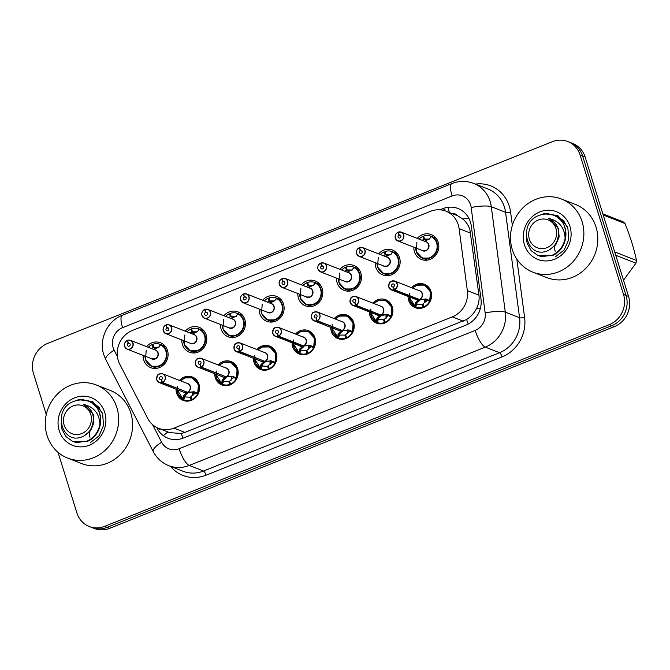 <?xml version="1.0" encoding="UTF-8"?>
<svg xmlns="http://www.w3.org/2000/svg" width="670" height="670" viewBox="0 0 670 670"><rect width="100%" height="100%" fill="white"/><g stroke="black" fill="none" stroke-linecap="round" stroke-linejoin="round"><path stroke-width="1" d="M179.493 380.418A12.562 11.608 111.4 0 1 192.374 377.026A12.562 11.608 111.4 0 1 198.965 384.262A12.562 11.608 111.4 0 1 195.724 397.436A12.562 11.608 111.4 0 1 183.22 400.425A12.562 11.608 111.4 0 1 176.629 393.19A12.562 11.608 111.4 0 1 176.059 389.195M218.169 364.957A12.562 11.608 111.4 0 1 231.049 361.566A12.562 11.608 111.4 0 1 237.641 368.802A12.562 11.608 111.4 0 1 234.399 381.975A12.562 11.608 111.4 0 1 221.896 384.974A12.562 11.608 111.4 0 1 215.304 377.729A12.562 11.608 111.4 0 1 214.735 373.734M256.845 349.497A12.562 11.608 111.4 0 1 269.725 346.105A12.562 11.608 111.4 0 1 276.316 353.35A12.562 11.608 111.4 0 1 273.075 366.524A12.562 11.608 111.4 0 1 260.563 369.513A12.562 11.608 111.4 0 1 253.972 362.277A12.562 11.608 111.4 0 1 253.402 358.274M295.512 334.045A12.562 11.608 111.4 0 1 308.401 330.653A12.562 11.608 111.4 0 1 314.992 337.889A12.562 11.608 111.4 0 1 311.751 351.063A12.562 11.608 111.4 0 1 299.239 354.053A12.562 11.608 111.4 0 1 292.648 346.817A12.562 11.608 111.4 0 1 292.078 342.822M334.188 318.585A12.562 11.608 111.4 0 1 347.077 315.193A12.562 11.608 111.4 0 1 353.668 322.429A12.562 11.608 111.4 0 1 350.427 335.603A12.562 11.608 111.4 0 1 337.915 338.601A12.562 11.608 111.4 0 1 331.323 331.357A12.562 11.608 111.4 0 1 330.754 327.362M372.863 303.125A12.562 11.608 111.4 0 1 385.753 299.733A12.562 11.608 111.4 0 1 392.344 306.977A12.562 11.608 111.4 0 1 389.103 320.151A12.562 11.608 111.4 0 1 376.59 323.141A12.562 11.608 111.4 0 1 369.999 315.905A12.562 11.608 111.4 0 1 369.43 311.902M411.539 287.673A12.562 11.608 111.4 0 1 424.428 284.281A12.562 11.608 111.4 0 1 431.019 291.517A12.562 11.608 111.4 0 1 427.778 304.691A12.562 11.608 111.4 0 1 415.266 307.681A12.562 11.608 111.4 0 1 408.675 300.445A12.562 11.608 111.4 0 1 408.105 296.45M146.571 346.625A13.367 12.353 111.4 0 1 160.49 342.772A13.367 12.353 111.4 0 1 167.5 350.477A13.367 12.353 111.4 0 1 164.049 364.488A13.367 12.353 111.4 0 1 150.742 367.671A13.367 12.353 111.4 0 1 143.732 359.974A13.367 12.353 111.4 0 1 143.137 355.401M185.247 331.164A13.367 12.353 111.4 0 1 199.158 327.32A13.367 12.353 111.4 0 1 206.176 335.017A13.367 12.353 111.4 0 1 202.725 349.028A13.367 12.353 111.4 0 1 189.417 352.211A13.367 12.353 111.4 0 1 182.408 344.514A13.367 12.353 111.4 0 1 181.813 339.941M223.922 315.704A13.367 12.353 111.4 0 1 237.833 311.86A13.367 12.353 111.4 0 1 244.852 319.557A13.367 12.353 111.4 0 1 241.401 333.576A13.367 12.353 111.4 0 1 228.093 336.759A13.367 12.353 111.4 0 1 221.083 329.054A13.367 12.353 111.4 0 1 220.489 324.481M262.598 300.252A13.367 12.353 111.4 0 1 276.509 296.4A13.367 12.353 111.4 0 1 283.519 304.105A13.367 12.353 111.4 0 1 280.077 318.116A13.367 12.353 111.4 0 1 266.769 321.298A13.367 12.353 111.4 0 1 259.759 313.602A13.367 12.353 111.4 0 1 259.164 309.029M301.274 284.792A13.367 12.353 111.4 0 1 315.185 280.948A13.367 12.353 111.4 0 1 322.195 288.644A13.367 12.353 111.4 0 1 318.753 302.656A13.367 12.353 111.4 0 1 305.445 305.838A13.367 12.353 111.4 0 1 298.435 298.142A13.367 12.353 111.4 0 1 297.84 293.569M339.941 269.332A13.367 12.353 111.4 0 1 353.861 265.488A13.367 12.353 111.4 0 1 360.87 273.184A13.367 12.353 111.4 0 1 357.428 287.204A13.367 12.353 111.4 0 1 344.12 290.386A13.367 12.353 111.4 0 1 337.111 282.681A13.367 12.353 111.4 0 1 336.507 278.109M378.617 253.88A13.367 12.353 111.4 0 1 392.536 250.027A13.367 12.353 111.4 0 1 399.546 257.732A13.367 12.353 111.4 0 1 396.104 271.744A13.367 12.353 111.4 0 1 382.796 274.926A13.367 12.353 111.4 0 1 375.786 267.229A13.367 12.353 111.4 0 1 375.183 262.657M417.293 238.419A13.367 12.353 111.4 0 1 431.212 234.567A13.367 12.353 111.4 0 1 438.222 242.272A13.367 12.353 111.4 0 1 434.78 256.283A13.367 12.353 111.4 0 1 421.472 259.466A13.367 12.353 111.4 0 1 414.462 251.769A13.367 12.353 111.4 0 1 413.859 247.197M158.581 428.298A23.559 21.767 -68.6 0 0 173.949 428.138L452.317 316.877A23.559 21.767 -68.6 0 0 467.342 290.638L459.101 228.629A23.559 21.767 -68.6 0 0 458.238 224.718A23.559 21.767 -68.6 0 0 445.885 211.151A23.559 21.767 -68.6 0 0 430.517 211.31L132.442 330.444A23.559 21.767 -68.6 0 0 119.779 364.246L147.718 418.382A23.559 21.767 -68.6 0 0 158.581 428.298L169.636 432.627L181.327 433.498L184.878 432.418L466.613 319.473C470.817 316.818 474.084 313.208 476.412 308.644C478.656 304.373 479.502 299.892 478.958 295.185L469.804 229.241C468.372 225.162 466.027 221.745 462.769 219.006L457.577 215.74A7.856 7.253 -68.6 0 0 451.655 213.412M445.885 211.151L456.798 215.422A23.559 21.767 111.4 0 1 457.577 215.74M46.272 414.571L33.5 373.559A23.559 21.767 111.4 0 1 47.662 343.409L552.39 141.68A23.559 21.767 111.4 0 1 567.758 141.521A23.559 21.767 111.4 0 1 580.12 155.088L623.527 294.465A23.559 21.767 111.4 0 1 609.373 324.615L104.637 526.344L107.158 527.332A23.559 21.767 111.4 0 1 91.79 527.491A23.559 21.767 111.4 0 0 107.158 527.332L611.886 325.603L107.158 527.332L109.679 528.32A23.559 21.767 111.4 0 1 94.311 528.479L89.269 526.511A23.559 21.767 111.4 0 1 76.908 512.935L58.03 452.317M623.527 294.465L626.048 295.453A23.559 21.767 111.4 0 1 611.886 325.603A23.559 21.767 111.4 0 0 626.048 295.453L582.64 156.077L626.048 295.453L628.569 296.442A23.559 21.767 111.4 0 1 614.407 326.591L109.679 528.32M567.758 141.521L570.279 142.509A23.559 21.767 111.4 0 1 582.64 156.077A23.559 21.767 111.4 0 0 570.279 142.509L572.8 143.489A23.559 21.767 111.4 0 1 585.153 157.065L628.569 296.442M156.654 427.427L157.115 428.314A23.559 21.767 -68.6 0 0 167.977 438.23A23.559 21.767 -68.6 0 0 183.345 438.063L465.968 325.109A23.559 21.767 -68.6 0 0 480.985 298.87L471.303 226.008A23.559 21.767 -68.6 0 0 470.441 222.097A23.559 21.767 -68.6 0 0 458.087 208.529A23.559 21.767 -68.6 0 0 442.719 208.688L439.922 209.811M104.637 526.344A23.559 21.767 111.4 0 1 89.269 526.511M398.34 232.105L401.246 232.138L426.103 241.862A4.715 4.355 -68.6 0 1 425.735 250.605A4.715 4.355 -68.6 0 1 422.661 250.639L397.812 240.915L395.325 238.193C394.672 235.748 395.56 233.763 397.98 232.247L397.988 232.373A4.556 4.204 -68.6 0 0 400.786 240.714A4.556 4.204 -68.6 0 0 398.34 232.23L398.34 232.105A4.715 4.355 111.4 0 1 402.503 239.793A4.715 4.355 111.4 0 1 395.342 238.202A4.715 4.355 111.4 0 1 397.972 232.256L398.382 232.406M398.34 232.23L399.085 235.028A1.575 1.449 111.4 0 1 400.467 237.599A1.575 1.449 111.4 0 1 398.072 237.063A1.575 1.449 111.4 0 1 398.96 235.078L397.988 232.373M398.96 235.078L400.819 235.806M399.085 235.028L400.76 235.689M425.735 250.605L422.67 250.639M416.908 242.222L416.254 251.61L422.284 258.084L430.014 258.017C439.411 254.851 440.173 239.358 431.07 236.234L431.38 236.703L429.336 238.947L424.805 241.091M430.232 237.976L431.07 236.234L431.38 236.703A11.482 10.611 111.4 0 1 436.614 249.969A11.482 10.611 111.4 0 1 424.847 258.369A11.482 10.611 111.4 0 1 415.676 247.908M423.809 239.307L422.134 240.312M429.696 239.081L424.478 239.039L427.15 240.069M426.497 240.337L423.809 239.291L422.778 236.435L423.901 236.87M420.534 257.18A11.784 10.888 -68.6 0 0 422.326 258.101A11.784 10.888 -68.6 0 0 430.014 258.017A11.784 10.888 -68.6 0 0 437.091 242.942A11.784 10.888 -68.6 0 0 430.911 236.158A11.784 10.888 -68.6 0 0 423.691 236.066L424.47 239.014M422.778 236.435A11.784 10.888 -68.6 0 0 419.052 239.106M420.057 300.026L416.715 303.066L417.05 304.147A0.787 0.729 -68.6 0 0 417.025 304.188L415.676 306.986L414.948 306.349L415.693 302.681L419.085 299.649L419.864 299.666M394.571 289.767L394.463 289.599A4.556 4.204 -68.6 0 0 391.665 281.258A4.556 4.204 -68.6 0 0 394.111 289.741L394.203 289.917A4.715 4.355 111.4 0 1 390.057 282.221A4.715 4.355 111.4 0 1 397.218 283.812A4.715 4.355 111.4 0 1 394.571 289.767L419.445 299.498L426.321 299.071L429.512 300.529L429.629 301.408L430.55 291.777L424.37 285.102L416.732 285.202M419.428 299.49A4.715 4.355 -68.6 0 0 419.604 290.83L394.747 281.099C389.923 281.182 389.161 280.906 388.834 287.154L391.314 289.875L416.171 299.599A4.715 4.355 -68.6 0 0 419.06 299.641L419.085 299.649M419.445 299.498L426.221 299.272A1.575 1.449 111.4 0 1 426.748 299.264M394.111 289.741L393.365 286.944A1.575 1.449 111.4 0 1 391.984 284.382A1.575 1.449 111.4 0 1 394.37 284.909A1.575 1.449 111.4 0 1 393.491 286.894L394.463 289.599M394.203 289.917L419.06 299.641M429.261 300.394L429.512 300.529A11.482 10.611 111.3 0 0 426.346 286.551A11.482 10.611 111.3 0 0 412.611 288.092M409.512 293.628L410.157 301.575L415.517 306.919L409.077 296.827M424.646 307.053L423.968 306.785L422.946 303.937L426.983 300.168L425.207 298.879M417.05 304.147L423.164 304.548M426.229 301.307A12.562 11.608 111.4 0 1 426.723 299.381M412.318 304.741A11.784 10.888 -68.6 0 0 415.835 307.061A11.784 10.888 -68.6 0 0 423.055 307.153L422.276 304.197M423.055 307.153L423.817 307.446M423.968 306.785A11.784 10.888 -68.6 0 0 430.601 291.902A11.784 10.888 -68.6 0 0 424.42 285.118A11.784 10.888 -68.6 0 0 423.139 284.716M415.693 302.681L416.715 303.066M359.304 247.707L359.313 247.825A4.556 4.204 -68.6 0 0 362.11 256.175A4.556 4.204 -68.6 0 0 359.664 247.691L359.664 247.557A4.715 4.355 111.4 0 1 363.827 255.253A4.715 4.355 111.4 0 1 359.137 256.375L356.658 253.654C356.005 251.208 356.884 249.223 359.304 247.707L359.706 247.858M359.664 247.691L360.41 250.488A1.575 1.449 111.4 0 1 361.792 253.051A1.575 1.449 111.4 0 1 359.405 252.523A1.575 1.449 111.4 0 1 360.284 250.538L359.313 247.825M360.284 250.538L362.143 251.267M387.067 266.065L383.994 266.099A4.715 4.355 -68.6 0 0 389.898 260.035A4.715 4.355 -68.6 0 0 387.428 257.322L362.571 247.599L359.681 247.565M360.41 250.488L362.085 251.149M378.232 257.682L377.578 267.062L383.609 273.536L391.339 273.477C400.735 270.312 401.498 254.818 392.402 251.694L392.704 252.163L390.66 254.407L386.129 256.543M391.556 253.436L392.402 251.694L392.704 252.163A11.482 10.611 111.4 0 1 397.938 265.429A11.482 10.611 111.4 0 1 386.171 273.829A11.482 10.611 111.4 0 1 377.009 263.369M385.133 254.759L383.458 255.772M391.02 254.533L385.803 254.5L385.016 251.526A11.784 10.888 -68.6 0 1 392.235 251.619L397.394 253.637M387.821 255.798L385.133 254.742L384.103 251.895L385.225 252.33M385.828 254.491L388.474 255.521M381.858 272.64A11.784 10.888 -68.6 0 0 383.65 273.561A11.784 10.888 -68.6 0 0 391.339 273.477A11.784 10.888 -68.6 0 0 398.416 258.402A11.784 10.888 -68.6 0 0 392.235 251.619M384.103 251.895A11.784 10.888 -68.6 0 0 380.376 254.566M317.982 269.106C317.329 266.66 318.208 264.684 320.628 263.168L320.637 263.285A4.556 4.204 -68.6 0 0 323.434 271.635A4.556 4.204 -68.6 0 0 320.989 263.142L321.005 263.017A4.715 4.355 111.4 0 1 325.151 270.714A4.715 4.355 111.4 0 1 320.461 271.827L317.982 269.106A4.715 4.355 111.4 0 1 320.62 263.176L321.039 263.318M320.989 263.142L321.734 265.948A1.575 1.449 111.4 0 1 323.116 268.511A1.575 1.449 111.4 0 1 320.729 267.983A1.575 1.449 111.4 0 1 321.608 265.998L320.637 263.285M321.608 265.998L323.468 266.719M348.392 281.526L345.318 281.559A4.715 4.355 -68.6 0 0 351.222 275.496A4.715 4.355 -68.6 0 0 348.752 272.782L323.895 263.059L320.989 263.017M321.734 265.948L323.409 266.601M339.556 273.142L338.903 282.522L344.941 288.996L352.663 288.929C362.06 285.772 362.822 270.278 353.727 267.146L354.028 267.615L351.993 269.859L347.454 272.003M352.881 268.888L353.727 267.146L354.028 267.615A11.482 10.611 111.4 0 1 359.262 280.889A11.482 10.611 111.4 0 1 347.496 289.289A11.482 10.611 111.4 0 1 338.333 278.821M349.145 271.258L346.457 270.203L344.782 271.224M352.345 269.993L347.127 269.951L346.34 266.987A11.784 10.888 -68.6 0 1 353.567 267.07L358.718 269.089M346.449 270.203L345.427 267.347L346.549 267.791M347.152 269.943L349.799 270.981M343.182 288.1A11.784 10.888 -68.6 0 0 344.975 289.013A11.784 10.888 -68.6 0 0 352.663 288.929A11.784 10.888 -68.6 0 0 359.74 273.863A11.784 10.888 -68.6 0 0 353.567 267.07M345.427 267.347A11.784 10.888 -68.6 0 0 341.7 270.018M279.306 284.549A4.715 4.355 111.4 0 1 281.944 278.636L282.363 278.779M282.313 278.603L282.321 278.477A4.715 4.355 111.4 0 1 286.475 286.165A4.715 4.355 111.4 0 1 279.315 284.574C278.653 282.12 279.532 280.144 281.953 278.62L281.961 278.745A4.556 4.204 -68.6 0 0 284.758 287.087A4.556 4.204 -68.6 0 0 282.313 278.603L283.058 281.4L284.733 282.062M283.058 281.4A1.575 1.449 111.4 0 1 284.44 283.971A1.575 1.449 111.4 0 1 282.053 283.435A1.575 1.449 111.4 0 1 282.933 281.45L281.961 278.745M282.933 281.45L284.792 282.179M309.716 296.978L306.642 297.011A4.715 4.355 -68.6 0 0 312.547 290.947A4.715 4.355 -68.6 0 0 310.076 288.234L285.219 278.511L282.33 278.477M300.88 288.594L300.227 297.983L306.265 304.456L313.987 304.389C323.384 301.224 324.146 285.738 315.051 282.606L315.352 283.075L313.317 285.32L308.778 287.464M314.205 284.348L315.051 282.606L315.352 283.075A11.482 10.611 111.4 0 1 320.587 296.341A11.482 10.611 111.4 0 1 308.82 304.741A11.482 10.611 111.4 0 1 299.658 294.281M307.882 283.251L306.751 282.807L307.781 285.68L306.106 286.685M313.677 285.453L308.451 285.412L307.664 282.439A11.784 10.888 -68.6 0 1 314.892 282.531L320.042 284.549M307.781 285.663L310.47 286.71M308.476 285.403L311.123 286.442M304.507 303.552A11.784 10.888 -68.6 0 0 306.299 304.473A11.784 10.888 -68.6 0 0 313.987 304.389A11.784 10.888 -68.6 0 0 321.064 289.314A11.784 10.888 -68.6 0 0 314.892 282.531M306.751 282.807A11.784 10.888 -68.6 0 0 303.024 285.479M243.277 294.08L243.285 294.197A4.556 4.204 -68.6 0 0 246.083 302.547A4.556 4.204 -68.6 0 0 243.637 294.063L243.654 293.937A4.715 4.355 111.4 0 1 247.799 301.626A4.715 4.355 111.4 0 1 243.109 302.748L240.631 300.026C239.977 297.581 240.857 295.596 243.277 294.08L243.687 294.231M243.637 294.063L244.383 296.86A1.575 1.449 111.4 0 1 245.764 299.423A1.575 1.449 111.4 0 1 243.378 298.895A1.575 1.449 111.4 0 1 244.257 296.911L243.285 294.197M244.257 296.911L246.116 297.639M271.04 312.438L267.966 312.471A4.715 4.355 -68.6 0 0 273.871 306.408A4.715 4.355 -68.6 0 0 271.4 303.694L246.543 293.971L243.646 293.929M244.383 296.86L246.058 297.522M262.204 304.054L261.551 313.434L267.59 319.908L275.311 319.85C284.708 316.684 285.47 301.19 276.375 298.066L276.677 298.535L274.641 300.78L270.102 302.915M275.529 299.808L276.375 298.066L276.677 298.535A11.482 10.611 111.4 0 1 281.911 311.801A11.482 10.611 111.4 0 1 270.144 320.201A11.482 10.611 111.4 0 1 260.982 309.741M269.206 298.703L268.075 298.267L269.106 301.132L267.43 302.145M275.002 300.905L269.776 300.872L268.988 297.899A11.784 10.888 -68.6 0 1 276.216 297.991L281.366 300.009M269.106 301.115L271.794 302.17M269.801 300.863L272.447 301.894M265.831 319.012A11.784 10.888 -68.6 0 0 267.632 319.933A11.784 10.888 -68.6 0 0 275.311 319.85A11.784 10.888 -68.6 0 0 282.388 304.775A11.784 10.888 -68.6 0 0 276.216 297.991M268.075 298.267A11.784 10.888 -68.6 0 0 264.349 300.939M381.381 315.486L378.039 318.526L378.374 319.598A0.787 0.729 -68.6 0 0 378.349 319.649L377.001 322.446L376.272 321.809L377.017 318.133L380.384 315.093L381.188 315.126M355.896 305.227L355.787 305.059A4.556 4.204 -68.6 0 0 352.99 296.718A4.556 4.204 -68.6 0 0 355.435 305.202L355.527 305.369A4.715 4.355 111.4 0 1 351.382 297.681A4.715 4.355 111.4 0 1 358.55 299.272A4.715 4.355 111.4 0 1 355.896 305.227L380.769 314.959L387.645 314.531L390.836 315.989L390.953 316.868L391.875 307.237L385.694 300.562L378.056 300.663M355.527 305.369L380.384 315.093A4.715 4.355 -68.6 0 1 377.495 315.059L352.638 305.336L350.159 302.614C350.485 296.358 351.248 296.642 356.072 296.559L380.928 306.282A4.715 4.355 -68.6 0 1 380.753 314.95L381.749 315.344L387.545 314.724A1.575 1.449 111.4 0 1 388.072 314.724M355.435 305.202L354.69 302.396A1.575 1.449 111.4 0 1 353.308 299.833A1.575 1.449 111.4 0 1 355.695 300.369A1.575 1.449 111.4 0 1 354.815 302.354L355.787 305.059M390.585 315.846L390.836 315.989A11.482 10.611 111.3 0 0 387.67 302.003A11.482 10.611 111.3 0 0 373.935 303.543M370.837 309.079L371.482 317.027L376.841 322.379L370.401 312.287M385.97 322.505L385.292 322.245L384.262 319.372L388.307 315.629L386.54 314.331M373.642 320.201A11.784 10.888 -68.6 0 0 377.16 322.521A11.784 10.888 -68.6 0 0 384.379 322.605L383.592 319.64L384.496 320.009M378.374 319.598L383.592 319.64M387.553 316.759A12.562 11.608 111.4 0 1 388.047 314.841M384.379 322.605L385.141 322.906M385.292 322.245A11.784 10.888 -68.6 0 0 391.925 307.363A11.784 10.888 -68.6 0 0 385.744 300.579A11.784 10.888 -68.6 0 0 384.463 300.168M376.666 318.92L377.419 319.213A1.575 1.449 111.4 0 1 378.031 318.526L377.017 318.133M342.705 330.947L339.372 333.987L339.698 335.059A0.787 0.729 -68.6 0 0 339.673 335.109L338.325 337.898L337.596 337.261L338.342 333.593L341.734 330.561L342.512 330.578M317.22 320.679L317.111 320.52A4.556 4.204 -68.6 0 0 314.314 312.17A4.556 4.204 -68.6 0 0 316.759 320.662L316.851 320.829A4.715 4.355 111.4 0 1 312.706 313.141A4.715 4.355 111.4 0 1 319.875 314.733A4.715 4.355 111.4 0 1 317.22 320.679L342.102 330.419L348.97 329.992L352.16 331.441L352.278 332.328L353.199 322.689L347.018 316.022L339.389 316.114M342.077 330.411A4.715 4.355 -68.6 0 0 342.253 321.742L317.404 312.019C312.572 312.103 311.81 311.818 311.483 318.066L313.962 320.796L338.819 330.519A4.715 4.355 -68.6 0 0 341.708 330.553L341.734 330.561M342.102 330.419L348.869 330.184A1.575 1.449 111.4 0 1 349.397 330.176M316.759 320.662L316.014 317.856A1.575 1.449 111.4 0 1 314.632 315.294A1.575 1.449 111.4 0 1 317.027 315.821A1.575 1.449 111.4 0 1 316.139 317.806L317.111 320.52M316.851 320.829L341.625 330.235M351.909 331.307L352.16 331.441A11.482 10.611 111.3 0 0 348.995 317.463A11.482 10.611 111.3 0 0 335.26 319.004M332.161 324.54L332.806 332.488L338.166 337.839L331.725 327.739M347.295 337.965L346.625 337.705L345.594 334.849L349.631 331.089L347.864 329.791M334.966 335.662A11.784 10.888 -68.6 0 0 338.484 337.973A11.784 10.888 -68.6 0 0 345.703 338.065L344.916 335.101L345.821 335.469M339.698 335.059L344.916 335.101M348.877 332.22A12.562 11.608 111.4 0 1 349.372 330.302M345.703 338.065L346.465 338.367M346.625 337.705A11.784 10.888 -68.6 0 0 353.249 322.823A11.784 10.888 -68.6 0 0 347.068 316.039A11.784 10.888 -68.6 0 0 345.787 315.629M337.99 334.38L338.744 334.673A1.575 1.449 111.4 0 1 339.355 333.987L338.342 333.593M304.029 346.407L300.696 349.439L301.023 350.519A0.787 0.729 -68.6 0 0 300.998 350.561L299.649 353.358L298.921 352.722L299.666 349.053L303.033 346.005L303.837 346.038M278.544 336.139L278.435 335.98A4.556 4.204 -68.6 0 0 275.638 327.63A4.556 4.204 -68.6 0 0 278.084 336.114L278.184 336.29A4.715 4.355 111.4 0 1 274.03 328.593A4.715 4.355 111.4 0 1 281.199 330.184A4.715 4.355 111.4 0 1 278.544 336.139L303.426 345.871L310.294 345.444L313.485 346.901L313.602 347.78L314.523 338.149L308.342 331.474L300.713 331.575M303.426 345.871L310.193 345.645A1.575 1.449 111.4 0 1 310.721 345.636M303.401 345.862A4.715 4.355 -68.6 0 0 303.577 337.203L278.728 327.471C273.896 327.555 273.134 327.278 272.807 333.526L275.295 336.248L300.143 345.971A4.715 4.355 -68.6 0 0 303.033 346.013L302.949 345.687M278.084 336.114L277.347 333.317A1.575 1.449 111.4 0 1 275.956 330.754A1.575 1.449 111.4 0 1 278.352 331.281A1.575 1.449 111.4 0 1 277.464 333.266L278.435 335.98M278.184 336.29L303.033 346.005M313.233 346.767L313.485 346.901A11.482 10.611 111.3 0 0 310.319 332.923A11.482 10.611 111.3 0 0 296.584 334.464M293.485 340L294.13 347.948L299.49 353.291L293.05 343.199M308.619 353.425L307.949 353.157L306.91 350.284L310.955 346.541L310.185 345.645M307.145 350.921L306.249 350.578L307.036 353.526L307.79 353.819M301.023 350.519L306.249 350.552M310.202 347.68A12.562 11.608 111.4 0 1 310.696 345.753M307.949 353.157A11.784 10.888 -68.6 0 0 314.573 338.275A11.784 10.888 -68.6 0 0 308.393 331.491A11.784 10.888 -68.6 0 0 307.111 331.089M296.291 351.114A11.784 10.888 -68.6 0 0 299.808 353.433A11.784 10.888 -68.6 0 0 307.036 353.526M299.666 349.053L300.696 349.439M512.282 249.541A39.27 36.281 111.4 0 1 522.399 208.37A39.27 36.281 111.4 0 1 561.494 199.023A39.27 36.281 111.4 0 1 582.088 221.644A39.27 36.281 111.4 0 1 571.971 262.808A39.27 36.281 111.4 0 1 532.876 272.162A39.27 36.281 111.4 0 1 512.282 249.541M561.494 199.023L575.43 204.476A39.27 36.281 111.4 0 1 596.032 227.097A39.27 36.281 111.4 0 1 585.907 268.268A39.27 36.281 111.4 0 1 546.812 277.615L532.876 272.162M569.952 226.494A25.611 23.659 111.4 0 1 554.559 259.265A25.611 23.659 111.4 0 1 524.426 244.692A25.611 23.659 111.4 0 1 539.811 211.921A25.611 23.659 111.4 0 1 569.952 226.494M567.306 226.703L558.001 215.748L543.948 213.697L540.883 214.743M548.504 213.261L543.353 214.149M47.059 435.483A39.27 36.281 111.4 0 1 57.184 394.312A39.27 36.281 111.4 0 1 96.279 384.957A39.27 36.281 111.4 0 1 116.873 407.578A39.27 36.281 111.4 0 1 106.756 448.749A39.27 36.281 111.4 0 1 67.662 458.096A39.27 36.281 111.4 0 1 47.059 435.483M96.279 384.957L110.215 390.417A39.27 36.281 111.4 0 1 130.809 413.03A39.27 36.281 111.4 0 1 120.692 454.201A39.27 36.281 111.4 0 1 81.598 463.548L67.662 458.096M104.729 412.435A25.611 23.659 111.4 0 1 89.336 445.198A25.611 23.659 111.4 0 1 59.203 430.626A25.611 23.659 111.4 0 1 74.596 397.863A25.611 23.659 111.4 0 1 104.729 412.435M102.091 412.645L92.778 401.682L78.725 399.63L75.66 400.685M83.281 399.203L78.139 400.082M526.277 237.172L527.106 243.16L531.193 250.722L538.127 255.613L541.737 256.602L552.038 255.303C558.964 252.138 563.303 246.619 565.078 238.746L565.128 238.461C564.567 227.557 559.115 220.891 548.78 218.462L549.241 218.629M538.127 255.613L552.482 255.479C564.274 250.965 569.944 234.232 562.708 222.599C565.463 227.44 566.267 232.725 565.128 238.461M555.597 256.694L564.207 249.96L568.738 239.567L567.892 228.269L563.328 220.522L555.899 215.439L549.584 214.09M564.693 221.753L555.899 215.439M546.963 247.649A14.958 13.819 111.4 0 1 529.35 239.131A14.958 13.819 111.4 0 1 538.345 219.986A14.958 13.819 111.4 0 1 555.949 228.503A14.958 13.819 111.4 0 1 546.963 247.649M548.78 218.462C557.122 222.39 560.103 229.199 557.716 238.872C556.226 244.123 553.169 247.925 548.562 250.295C527.34 260.957 516.629 223.411 538.73 215.556C548.504 212.022 556.494 214.375 562.708 222.599M555.179 251.342L554.902 250.237A17.956 16.591 111.4 0 0 555.179 251.342M554.752 249.399L554.525 246.259M554.701 249.441A17.956 16.591 111.4 0 1 554.366 246.418M614.708 251.937L636.5 260.471A42.411 39.178 111.4 0 1 635.956 263.184L615.747 255.278M602.849 213.872L623.058 221.778A42.411 39.178 111.4 0 1 624.993 223.512L603.201 214.986M636.5 260.471C634.029 248.712 630.194 236.393 624.993 223.512M623.502 280.169L635.956 263.184M549.249 249.927L555.798 244.776L559.14 236.912L558.428 228.361L549.266 218.638M61.054 423.105L61.891 429.102L65.978 436.664L72.904 441.547L76.522 442.535L86.824 441.237C93.741 438.08 98.088 432.56 99.855 424.68L99.914 424.395C99.353 413.491 93.901 406.824 83.566 404.395L84.026 404.571M72.904 441.547L87.267 441.413C99.051 436.907 104.721 420.165 97.493 408.533C100.24 413.373 101.053 418.666 99.914 424.395M90.375 442.627L98.984 435.902L103.515 425.509L102.677 414.202L98.113 406.456L90.676 401.372L84.361 400.032M99.478 407.695L90.676 401.372M81.74 433.582A14.958 13.819 111.4 0 1 64.136 425.073A14.958 13.819 111.4 0 1 73.122 405.928A14.958 13.819 111.4 0 1 90.735 414.437A14.958 13.819 111.4 0 1 81.74 433.582M83.566 404.395C91.907 408.332 94.889 415.132 92.502 424.805C91.003 430.056 87.954 433.867 83.34 436.229C62.117 446.898 51.414 409.345 73.516 401.489C83.281 397.963 91.279 400.308 97.493 408.533M89.654 436.187A17.956 16.591 111.4 0 0 89.964 437.276L89.688 436.17M89.529 435.341L89.311 432.192M89.479 435.374A17.956 16.591 111.4 0 1 89.152 432.359M84.035 435.869L90.576 430.709L93.917 422.845L93.214 414.295L84.043 404.579M229.291 327.932A4.715 4.355 -68.6 0 0 232.364 327.898L229.291 327.932L204.434 318.208L201.955 315.478C201.302 313.032 202.181 311.056 204.601 309.54L204.61 309.657A4.556 4.204 -68.6 0 0 207.407 318.007A4.556 4.204 -68.6 0 0 204.961 309.515L204.97 309.389A4.715 4.355 111.4 0 1 209.124 317.086A4.715 4.355 111.4 0 1 201.963 315.486A4.715 4.355 111.4 0 1 204.593 309.548L205.012 309.691M204.961 309.515L205.707 312.321A1.575 1.449 111.4 0 1 207.089 314.883A1.575 1.449 111.4 0 1 204.702 314.356A1.575 1.449 111.4 0 1 205.581 312.371L204.61 309.657M205.581 312.371L207.44 313.091M232.364 327.898A4.715 4.355 -68.6 0 0 232.725 319.154L207.868 309.431L204.978 309.389M205.707 312.321L207.382 312.974M223.529 319.515L222.876 328.895L228.914 335.368L236.636 335.31C246.032 332.144 246.794 316.65 237.699 313.518L238.001 313.987L235.966 316.232L231.426 318.376M236.853 315.26L237.699 313.518L238.001 313.987A11.482 10.611 111.4 0 1 243.235 327.262A11.482 10.611 111.4 0 1 231.468 335.662A11.482 10.611 111.4 0 1 222.306 325.193M230.53 314.163L229.4 313.719L230.43 316.592L228.755 317.597M236.326 316.366L231.1 316.324L233.771 317.354M230.43 316.575L233.118 317.63M227.155 334.472A11.784 10.888 -68.6 0 0 228.956 335.385A11.784 10.888 -68.6 0 0 236.636 335.31A11.784 10.888 -68.6 0 0 243.721 320.235A11.784 10.888 -68.6 0 0 237.54 313.443A11.784 10.888 -68.6 0 0 230.312 313.359L231.1 316.307M229.4 313.719A11.784 10.888 -68.6 0 0 225.673 316.391M190.615 343.383A4.715 4.355 -68.6 0 0 193.689 343.35L190.615 343.383L165.758 333.66L163.279 330.938C162.626 328.493 163.505 326.516 165.925 324.992L165.934 325.118A4.556 4.204 -68.6 0 0 168.731 333.459A4.556 4.204 -68.6 0 0 166.286 324.975L166.294 324.849A4.715 4.355 111.4 0 1 170.448 332.538A4.715 4.355 111.4 0 1 163.287 330.947A4.715 4.355 111.4 0 1 165.917 325.009L166.336 325.151M166.286 324.975L167.031 327.781A1.575 1.449 111.4 0 1 168.413 330.344A1.575 1.449 111.4 0 1 166.026 329.808A1.575 1.449 111.4 0 1 166.905 327.823L165.934 325.118M166.905 327.823L168.765 328.551M193.689 343.35A4.715 4.355 -68.6 0 0 194.049 334.606L169.192 324.883L166.302 324.849M167.031 327.781L168.706 328.434M184.853 334.966L184.2 344.355L190.238 350.829L197.96 350.762C207.357 347.596 208.119 332.111 199.023 328.978L199.325 329.447L197.29 331.692L192.751 333.836M198.178 330.72L199.023 328.978L199.325 329.447A11.482 10.611 111.4 0 1 204.559 342.713A11.482 10.611 111.4 0 1 192.792 351.122A11.482 10.611 111.4 0 1 183.63 340.653M191.754 332.052L190.079 333.057M197.65 331.826L192.424 331.784L191.637 328.811A11.784 10.888 -68.6 0 1 198.864 328.903L204.015 330.921M194.442 333.082L191.754 332.044L190.724 329.179L191.855 329.623M192.449 331.776L195.096 332.814M188.488 349.924A11.784 10.888 -68.6 0 0 190.28 350.846A11.784 10.888 -68.6 0 0 197.96 350.762A11.784 10.888 -68.6 0 0 205.045 335.687A11.784 10.888 -68.6 0 0 198.864 328.903M190.724 329.179A11.784 10.888 -68.6 0 0 186.997 331.851M151.939 358.844A4.715 4.355 -68.6 0 0 155.013 358.81L151.939 358.844L127.082 349.12L124.603 346.398C123.95 343.953 124.829 341.968 127.25 340.452L127.258 340.569A4.556 4.204 -68.6 0 0 130.055 348.919A4.556 4.204 -68.6 0 0 127.61 340.435L127.618 340.31A4.715 4.355 111.4 0 1 131.781 347.998A4.715 4.355 111.4 0 1 124.612 346.407A4.715 4.355 111.4 0 1 127.241 340.46L127.66 340.603M127.61 340.435L128.355 343.233A1.575 1.449 111.4 0 1 129.737 345.795A1.575 1.449 111.4 0 1 127.35 345.268A1.575 1.449 111.4 0 1 128.23 343.283L127.258 340.569M128.23 343.283L130.089 344.012M155.013 358.81A4.715 4.355 -68.6 0 0 155.373 350.067L130.516 340.343L127.627 340.31M128.355 343.233L130.03 343.894M146.186 350.427L145.524 359.807L151.562 366.281L159.284 366.222C168.681 363.056 169.443 347.562 160.348 344.439L160.649 344.908L158.614 347.152L154.075 349.288M159.51 346.181L160.348 344.439L160.649 344.908A11.482 10.611 111.4 0 1 165.884 358.174A11.482 10.611 111.4 0 1 154.117 366.574A11.482 10.611 111.4 0 1 144.955 356.113M153.078 347.512L151.403 348.517M158.974 347.278L153.748 347.244L156.428 348.266M155.767 348.542L153.078 347.487L152.048 344.64L153.179 345.075M149.812 365.385A11.784 10.888 -68.6 0 0 151.604 366.306A11.784 10.888 -68.6 0 0 159.284 366.222A11.784 10.888 -68.6 0 0 166.369 351.147A11.784 10.888 -68.6 0 0 160.189 344.363A11.784 10.888 -68.6 0 0 152.961 344.271L153.748 347.219M152.048 344.64A11.784 10.888 -68.6 0 0 148.321 347.311M265.362 361.859L262.02 364.899L262.347 365.971A0.787 0.729 -68.6 0 0 262.322 366.021L260.973 368.818L260.245 368.182L260.998 364.505L264.382 361.482L265.161 361.498M239.868 351.599L239.759 351.432A4.556 4.204 -68.6 0 0 236.962 343.09A4.556 4.204 -68.6 0 0 239.408 351.574L239.508 351.742A4.715 4.355 111.4 0 1 235.354 344.053A4.715 4.355 111.4 0 1 242.523 345.645A4.715 4.355 111.4 0 1 239.868 351.599L264.75 361.331L271.618 360.904L274.809 362.361L274.926 363.241L275.847 353.609L269.667 346.934L262.037 347.035M269.943 368.877L269.273 368.617L268.234 365.745L272.28 362.001L271.509 361.105L264.75 361.331A4.715 4.355 -68.6 0 0 264.901 352.654L240.053 342.931C235.22 343.015 234.458 342.73 234.132 348.986L236.619 351.708L261.467 361.432A4.715 4.355 -68.6 0 0 264.357 361.465L264.382 361.482M239.408 351.574L238.671 348.769A1.575 1.449 111.4 0 1 237.289 346.206A1.575 1.449 111.4 0 1 239.676 346.742A1.575 1.449 111.4 0 1 238.788 348.727L239.759 351.432M239.508 351.742L264.273 361.147M274.566 362.219L274.809 362.361A11.482 10.611 111.3 0 0 271.643 348.375A11.482 10.611 111.3 0 0 257.908 349.916M254.809 355.452L255.454 363.4L260.814 368.751L254.374 358.659M262.347 365.971L268.469 366.381M271.526 363.132A12.562 11.608 111.4 0 1 272.02 361.214M257.615 366.574A11.784 10.888 -68.6 0 0 261.132 368.894A11.784 10.888 -68.6 0 0 268.36 368.986L267.573 366.029M268.36 368.986L269.114 369.279M269.273 368.617A11.784 10.888 -68.6 0 0 275.898 353.735A11.784 10.888 -68.6 0 0 269.717 346.951A11.784 10.888 -68.6 0 0 268.435 346.541M270.512 360.703L271.517 361.097A1.575 1.449 111.4 0 1 272.045 361.097M260.638 365.292L261.392 365.585A1.575 1.449 111.4 0 1 262.003 364.907L260.998 364.505M226.686 377.319L223.345 380.359L223.671 381.431A0.787 0.729 -68.6 0 0 223.646 381.481L222.298 384.279L221.569 383.642L222.323 379.965L225.706 376.934L226.485 376.95M201.193 367.06L201.092 366.892A4.556 4.204 -68.6 0 0 198.286 358.542A4.556 4.204 -68.6 0 0 200.732 367.034L200.833 367.202A4.715 4.355 111.4 0 1 196.687 359.514A4.715 4.355 111.4 0 1 203.847 361.105A4.715 4.355 111.4 0 1 201.193 367.06L226.075 376.791L232.942 376.364L236.133 377.813L236.25 378.701L237.172 369.061L230.991 362.395L223.361 362.487M226.05 376.783A4.715 4.355 -68.6 0 0 226.226 368.115L201.377 358.391C196.544 358.475 195.791 358.19 195.456 364.438L197.943 367.168L222.792 376.892A4.715 4.355 -68.6 0 0 225.681 376.925L225.706 376.934M226.075 376.791L232.842 376.557A1.575 1.449 111.4 0 1 233.369 376.548M200.732 367.034L199.995 364.229A1.575 1.449 111.4 0 1 198.613 361.666A1.575 1.449 111.4 0 1 201 362.194A1.575 1.449 111.4 0 1 200.112 364.178L201.092 366.892M200.833 367.202L225.597 376.607M235.89 377.679L236.133 377.813A11.482 10.611 111.3 0 0 232.967 363.835A11.482 10.611 111.3 0 0 219.232 365.376M216.134 370.912L216.778 378.86L222.139 384.212L215.698 374.111M231.267 384.337L230.597 384.078L229.567 381.205L233.604 377.461L231.837 376.163M223.671 381.431L229.793 381.841M232.85 378.592A12.562 11.608 111.4 0 1 233.344 376.674M218.939 382.034A11.784 10.888 -68.6 0 0 222.457 384.346A11.784 10.888 -68.6 0 0 229.684 384.438L228.897 381.49M229.684 384.438L230.438 384.739M230.597 384.078A11.784 10.888 -68.6 0 0 237.222 369.195A11.784 10.888 -68.6 0 0 231.041 362.411A11.784 10.888 -68.6 0 0 229.76 362.001M222.323 379.965L223.345 380.359M188.01 392.779L184.669 395.811L184.995 396.891A0.787 0.729 -68.6 0 0 184.97 396.933L183.622 399.73L182.893 399.094L183.647 395.426L187.03 392.394L187.809 392.411M162.517 382.511L162.416 382.352A4.556 4.204 -68.6 0 0 159.611 374.002A4.556 4.204 -68.6 0 0 162.056 382.486L162.157 382.662A4.715 4.355 111.4 0 1 158.011 374.966A4.715 4.355 111.4 0 1 165.172 376.557A4.715 4.355 111.4 0 1 162.517 382.511L187.399 392.243L194.267 391.816L197.457 393.273L197.575 394.153L198.496 384.521L192.315 377.847L184.686 377.947M192.592 399.797L191.922 399.529L190.891 396.657L194.928 392.913L194.158 392.017L187.399 392.243A4.715 4.355 -68.6 0 0 187.55 383.575L162.701 373.843C157.877 373.927 157.115 373.651 156.78 379.898L159.267 382.62L184.116 392.352A4.715 4.355 -68.6 0 0 187.005 392.385L187.03 392.394M162.056 382.486L161.319 379.689A1.575 1.449 111.4 0 1 159.937 377.126A1.575 1.449 111.4 0 1 162.324 377.654A1.575 1.449 111.4 0 1 161.436 379.639L162.416 382.352M162.157 382.662L186.922 392.059M197.214 393.139L197.457 393.273A11.482 10.611 111.3 0 0 194.292 379.295A11.482 10.611 111.3 0 0 180.557 380.836M177.458 386.372L178.103 394.32L183.471 399.663L177.022 389.572M184.995 396.891L191.118 397.293M194.174 394.052A12.562 11.608 111.4 0 1 194.668 392.126M180.264 397.486A11.784 10.888 -68.6 0 0 183.781 399.806A11.784 10.888 -68.6 0 0 191.009 399.898L190.221 396.95M191.009 399.898L191.762 400.191M191.922 399.529A11.784 10.888 -68.6 0 0 198.546 384.647A11.784 10.888 -68.6 0 0 192.365 377.863A11.784 10.888 -68.6 0 0 191.084 377.461M193.161 391.623L194.166 392.017A1.575 1.449 111.4 0 1 194.694 392.009M183.287 396.204L184.041 396.506A1.575 1.449 111.4 0 1 184.652 395.819L183.647 395.426M470.717 233.177L459.101 228.629M449.352 212.507A23.559 6.817 -111.8 0 1 448.079 207.298M468.271 324.037A23.559 6.817 -111.8 0 1 466.613 319.473M476.412 308.644A23.559 4.631 -7.6 0 1 480.465 308.083M183.036 438.188A23.559 6.817 -111.8 0 1 181.327 433.498M462.769 219.006A23.559 4.631 -7.6 0 1 468.782 218.135M163.421 435.726A23.559 6.993 -27.3 0 1 167.936 431.966M478.958 295.185L467.342 290.638M463.255 321.156L452.317 316.877M184.878 432.418L173.949 428.138M585.153 157.065L580.12 155.088M614.407 326.591L609.373 324.615M444.955 209.568L442.719 208.688M152.551 424.621L161.638 442.225A15.712 14.514 -68.6 0 0 179.125 448.732L475.156 330.419A15.712 14.514 -68.6 0 0 485.164 312.923L471.161 207.507A15.712 14.514 -68.6 0 0 470.583 204.903A15.712 14.514 -68.6 0 0 452.099 195.958L122.593 327.655A15.712 14.514 -68.6 0 0 113.155 347.755A15.712 14.514 -68.6 0 0 114.151 350.192L117.401 356.49M473.665 183.412A31.415 29.028 111.4 0 1 490.147 201.511A31.415 29.028 111.4 0 1 491.294 206.72L505.565 212.306A31.415 29.028 -68.6 0 0 504.418 207.097A31.415 29.028 -68.6 0 0 487.944 188.999L473.665 183.412C466.421 180.699 459.151 180.749 451.865 183.563A15.712 4.539 68.2 0 0 452.099 195.958M451.865 183.563L122.359 315.26C107.326 320.905 98.641 339.355 103.758 354.614L105.793 359.589A15.712 4.665 -27.3 0 1 114.151 350.192M475.407 184.099A35.343 32.654 111.4 0 1 509.309 206.251A35.343 32.654 111.4 0 1 510.599 212.114L512.357 225.363M516.846 259.156L524.61 317.53A35.343 32.654 111.4 0 1 502.073 356.884L206.05 475.197A35.343 32.654 111.4 0 1 170.498 466.337M471.161 207.507A15.712 3.09 -7.6 0 1 491.294 206.72L505.297 312.136L519.577 317.722L505.565 212.306A3.928 0.771 172.4 0 0 510.599 212.114M485.164 312.923A15.712 3.09 -7.6 0 1 505.297 312.136A31.415 29.028 111.4 0 1 485.273 347.127L499.544 352.713A31.415 29.028 -68.6 0 0 519.577 317.722A3.928 0.771 172.4 0 0 524.61 317.53M475.156 330.419A15.712 4.539 68.2 0 0 485.273 347.127L189.25 465.441L203.521 471.027L499.544 352.713A3.928 1.139 -111.8 0 1 502.073 356.884M179.125 448.732A15.712 4.539 68.2 0 0 189.25 465.441A31.415 29.028 111.4 0 1 168.756 465.658L183.027 471.244A31.415 29.028 -68.6 0 0 203.521 471.027A3.928 1.139 -111.8 0 1 206.05 475.197M105.793 359.589L153.279 451.622A15.712 4.665 -27.3 0 1 161.638 442.225M122.359 315.26A15.712 4.539 68.2 0 0 122.593 327.655M159.351 429.194L157.115 428.314M425.207 241.518A4.857 4.489 111.4 0 1 428.666 247.942A4.857 4.489 111.4 0 1 421.765 250.287M418.733 299.951A4.857 4.489 111.3 0 1 415.274 299.255M418.7 290.47A4.857 4.489 111.3 0 1 420.023 299.44M414.948 306.349A11.482 10.611 111.3 0 1 409.177 296.869M424.772 302.79A8.643 7.981 111.4 0 1 424.922 299.373M429.629 301.408L427.033 300.194A0.787 0.729 -68.6 0 0 426.983 300.168M415.341 303.46L416.095 303.761A1.575 1.449 111.4 0 1 416.707 303.075M414.956 306.106L416.095 303.761L417.025 304.188M427.033 300.194L427.15 299.448M386.531 256.978A4.857 4.489 111.4 0 1 389.99 263.394A4.857 4.489 111.4 0 1 383.089 265.747M356.658 253.637A4.715 4.355 111.4 0 1 359.296 247.716M383.994 266.099L359.137 256.375A4.715 4.355 111.4 0 1 356.666 253.662M347.864 272.43A4.857 4.489 111.4 0 1 351.315 278.854A4.857 4.489 111.4 0 1 344.413 281.199M345.318 281.559L320.461 271.827A4.715 4.355 111.4 0 1 317.99 269.114M309.188 287.891A4.857 4.489 111.4 0 1 312.639 294.314A4.857 4.489 111.4 0 1 305.738 296.659M270.512 303.351A4.857 4.489 111.4 0 1 273.963 309.766A4.857 4.489 111.4 0 1 267.062 312.12M240.631 300.009A4.715 4.355 111.4 0 1 243.269 294.088M267.966 312.471L243.109 302.748A4.715 4.355 111.4 0 1 240.639 300.034M380.058 315.411A4.857 4.489 111.3 0 1 376.607 314.707M380.024 305.93A4.857 4.489 111.3 0 1 381.347 314.892M376.272 321.809A11.482 10.611 111.3 0 1 370.51 312.329M386.096 318.25A8.643 7.981 111.4 0 1 386.247 314.833M390.953 316.868L388.357 315.645A0.787 0.729 -68.6 0 0 388.307 315.629M376.28 321.567L377.419 319.213L378.349 319.649M388.357 315.645L388.474 314.9M341.39 330.863A4.857 4.489 111.3 0 1 337.931 330.168M341.348 321.391A4.857 4.489 111.3 0 1 342.672 330.352M337.596 337.261A11.482 10.611 111.3 0 1 331.834 327.781M347.42 333.702A8.643 7.981 111.4 0 1 347.571 330.293M352.278 332.328L349.681 331.106A0.787 0.729 -68.6 0 0 349.631 331.089M337.605 337.027L338.744 334.673L339.673 335.109M349.681 331.106L349.799 330.36M302.714 346.323A4.857 4.489 111.3 0 1 299.255 345.628M302.673 336.842A4.857 4.489 111.3 0 1 303.996 345.812M298.921 352.722A11.482 10.611 111.3 0 1 293.159 343.241M308.744 349.162A8.643 7.981 111.4 0 1 308.895 345.745M313.602 347.78L311.006 346.566A0.787 0.729 -68.6 0 0 310.955 346.541M309.188 345.251L310.193 345.645M299.314 349.832L300.068 350.134A1.575 1.449 111.4 0 1 300.679 349.447M298.929 352.479L300.068 350.134L300.998 350.561M311.006 346.566L311.123 345.821M231.837 318.803A4.857 4.489 111.4 0 1 235.287 325.226A4.857 4.489 111.4 0 1 228.386 327.58M193.161 334.263A4.857 4.489 111.4 0 1 196.62 340.687A4.857 4.489 111.4 0 1 189.711 343.032M154.485 349.723A4.857 4.489 111.4 0 1 157.944 356.139A4.857 4.489 111.4 0 1 151.035 358.492M264.039 361.783A4.857 4.489 111.3 0 1 260.58 361.08M263.997 352.303A4.857 4.489 111.3 0 1 265.32 361.264M260.245 368.182A11.482 10.611 111.3 0 1 254.483 358.701M270.069 364.622A8.643 7.981 111.4 0 1 270.219 361.205M274.926 363.241L272.33 362.026A0.787 0.729 -68.6 0 0 272.28 362.001M260.262 367.939L261.392 365.585L262.322 366.021M272.33 362.026L272.447 361.272M225.363 377.235A4.857 4.489 111.3 0 1 221.904 376.54M225.321 367.763A4.857 4.489 111.3 0 1 226.644 376.724M221.569 383.642A11.482 10.611 111.3 0 1 215.807 374.153M231.393 380.074A8.643 7.981 111.4 0 1 231.544 376.666M236.25 378.701L233.654 377.478A0.787 0.729 -68.6 0 0 233.604 377.461M221.963 380.753L222.716 381.046A1.575 1.449 111.4 0 1 223.328 380.359M221.586 383.399L222.716 381.046L223.646 381.481M233.654 377.478L233.771 376.733M186.687 392.695A4.857 4.489 111.3 0 1 183.228 392M186.645 383.215A4.857 4.489 111.3 0 1 187.969 392.185M182.893 399.094A11.482 10.611 111.3 0 1 177.131 389.613M192.717 395.534A8.643 7.981 111.4 0 1 192.868 392.118M197.575 394.153L194.978 392.938A0.787 0.729 -68.6 0 0 194.928 392.913M182.91 398.851L184.041 396.506L184.97 396.933M194.978 392.938L195.096 392.193M153.279 451.622C156.755 458.205 161.914 462.886 168.756 465.658M415.576 247.867L417 253.369L422.284 258.084M422.326 258.101L427.485 260.119M430.911 236.158L436.069 238.177M412.502 288.05L417.301 284.968L424.37 285.102M425.291 299.348L425.023 302.58M424.42 285.118L427.904 286.484M415.835 307.061L419.32 308.426M376.9 263.327L378.324 268.829L383.609 273.536M383.65 273.561L388.809 275.571M338.224 278.779L339.648 284.289L344.933 288.996M344.975 289.013L350.134 291.031M306.642 297.011L281.785 287.288L279.306 284.566M299.549 294.239L300.972 299.741L306.265 304.456M306.299 304.473L311.458 306.491M260.873 309.699L262.297 315.202L267.59 319.908M267.632 319.933L272.782 321.943M373.827 303.502L378.625 300.428L385.694 300.562M386.615 314.8L386.347 318.032M385.744 300.579L389.228 301.944M377.16 322.521L380.644 323.878M335.151 318.962L339.95 315.88L347.018 316.014M347.939 330.26L347.671 333.493M347.068 316.039L350.552 317.396M338.484 337.973L341.968 339.338M296.475 334.422L301.274 331.34L308.342 331.474M309.264 345.72L308.996 348.953M308.393 331.491L311.877 332.856M299.808 353.433L303.292 354.798M222.197 325.151L223.621 330.662L228.914 335.368M228.956 335.385L234.106 337.404M237.54 313.443L242.691 315.461M183.521 340.611L184.945 346.114L190.238 350.829M190.28 350.846L195.431 352.864M144.846 356.072L146.269 361.574L151.562 366.289M151.604 366.306L156.755 368.324M160.189 344.363L165.339 346.382M257.799 349.874L262.598 346.8L269.667 346.934M270.588 361.172L270.32 364.413M269.717 346.951L273.201 348.316M261.132 368.894L264.616 370.25M219.124 365.334L223.931 362.252L230.991 362.386M231.912 376.632L231.644 379.865M231.041 362.411L234.525 363.768M222.457 384.346L225.941 385.711M180.456 380.795L185.255 377.713L192.323 377.847M193.236 392.092L192.968 395.325M192.365 377.863L195.849 379.228M183.781 399.806L187.265 401.171"/></g></svg>
